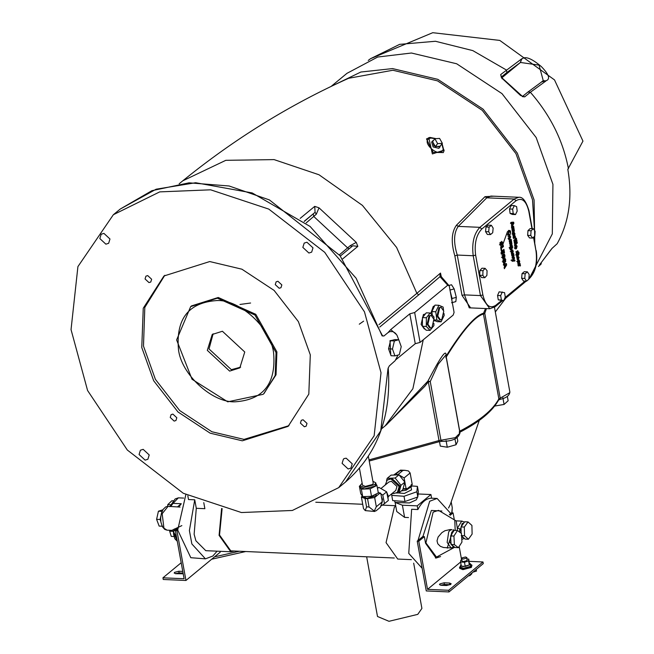 <?xml version="1.0" encoding="UTF-8"?>
<svg xmlns="http://www.w3.org/2000/svg" width="654" height="654" viewBox="0 0 654 654"><rect width="100%" height="100%" fill="white"/><g stroke="black" fill="none" stroke-linecap="round" stroke-linejoin="round"><path stroke-width="0.98" d="M507.479 231.614L502.779 244.58M557.151 243.746L551.992 248.438L557.151 243.746C569.094 222.156 572.651 197.353 567.811 169.329L582.959 141.109L554.51 79.911L499.787 40.417L432.744 32.7L370.466 58.737L368.235 60.446M539.869 265.23L541.136 263.987L541.259 262.941M501.929 77.72L520.249 62.588L521.818 58.754L520.437 62.465L539.051 65.114L543.245 80.63L542.338 81.349M541.471 81.979L545.689 80.867C550.619 79.379 549.18 74.638 541.373 66.626C531.8 58.5 525.342 55.925 522.006 58.893M545.689 80.867L543.997 80.72L542.223 81.488L527.982 92.026L530.361 92.263L545.845 81.047M538.438 266.489L540.907 264.281M552.221 248.152L539.362 265.091M521.818 58.754L500.694 74.564L501.896 78.153L520.576 95.492L524.721 96.857L530.361 92.263C550.398 115.243 563.094 140.749 568.44 168.781M549.172 252.035L551.943 248.479M541.586 81.881L543.073 80.769M501.945 77.736L520.437 62.465M500.694 74.564L501.275 77.074L506.915 72.48L506.335 69.97L472.801 50.611L435.458 41.267L399.668 44.349L370.466 58.737M501.97 78.701L501.896 78.153M522.342 96.62L524.721 96.857M529.928 277.247L552.311 233.895L552.932 184.33L536.166 137.536L501.986 93.62L456.68 63.773L411.415 53.015L377.693 57.029L346.955 73.338L331.096 86.442M505.861 298.085L525.015 282.119M534.776 242.642L534.073 199.903L517.306 153.11L483.126 109.193L437.82 79.347L392.555 68.588L360.877 72.022L331.513 86.238M534.473 230.412L532.511 199.838L515.965 153.657L482.235 110.322L437.526 80.867L392.858 70.248L348.631 78.284C289.73 104.738 234.443 138.918 182.768 180.823L179.171 183.79M533.844 237.508L533.917 236.854M239.977 304.462L250.596 303.015M441.254 276.568L440.502 273.078L416.868 293.335L418.691 294.88L439.987 276.675L441.63 277.116L440.861 275.792M485.497 308.549L483.592 313.168C474.984 315.686 462.435 330.098 445.963 356.405C447.377 343.366 432.359 372.927 427.871 381.151L386.694 424.569M359.283 324.196L363.624 321.147M501.463 300.587L495.618 305.41C489.723 308.95 485.472 305.459 482.873 294.938L475.63 255.109C474.232 243.599 476.267 234.917 481.745 229.064L516.031 200.745L514.167 199.02L479.881 227.33L458.241 226.39C453.729 232.824 453.402 242.372 457.252 255.052L464.495 294.889L480.453 295.583L489.797 308.737L469.245 307.838L464.495 294.889L462.002 295.338L470.61 307.903M493.656 196.192L484.982 196.674L456.476 225.189C451.456 232.129 450.908 242.381 454.849 255.959L462.002 295.338M428.771 137.651L432.376 153.935L444.156 150.093M385.026 425.967L424.708 386.432L386.048 425.125M340.35 256.041L352.784 245.773L357.836 246.378L356.258 242.381L319.005 207.817L314.721 206.37L315.081 212.313L304.306 221.412M494.669 406.06L504.079 404.442L508.142 400.747L507.349 396.381M502.877 397.804L504.079 404.442M439.48 441.581L440.297 446.102L447.279 447.23L456.026 444.745L457.792 441.131L457.187 437.763M446.077 440.592L447.279 447.23M454.98 438.965L456.026 444.745M448.538 508.019L450.279 504.536L479.268 420.416M185.859 494.604L177.7 530.026L176.915 530.672L185.965 580.466L220.251 552.148L220.104 551.314M214.577 556.84L239.307 551.248M245.716 551.526L211.692 559.219M185.965 580.466L163.247 579.477L162.944 577.817L184.101 578.741L175.354 530.598L177.626 528.726M183.071 573.076L179.106 572.904L175.395 573.681M472.932 572.16L476.521 571.065L476.218 569.405M468.403 575.896L469.866 575.626L471.853 573.779L471.738 573.149M469.719 574.809L469.866 575.626M366.657 556.799L377.505 616.485L388.991 621.3L417.767 614.368L421.904 608.416L413.68 563.159M424.708 386.432L428.337 381.822L427.871 381.151L430.258 381.511L438.27 364.123L445.807 355.106M445.963 356.405L446.249 357.019C462.55 330.638 474.943 316.323 483.445 314.067L483.592 313.168L484.786 313.348L486.437 308.59M429.801 137.422L426.498 138.926L433.095 152.423L443.289 152.57M441.826 144.027L443.804 151.311M442.104 143.667L443.984 150.976M429.874 137.405L436.136 138.648M429.245 137.798L435.229 138.705M440.485 145.711L438.924 148.327L433.136 146.962L431.648 142.098L432.212 141.624M440.077 146.929L434.027 145.834L432.539 140.97L433.627 140.291M442.366 143.34L440.06 146.259L435.327 146.561L432.564 141.64L434.869 138.73L439.594 138.419L442.366 143.34L437.64 143.643L434.869 138.73M435.327 146.561L437.64 143.643M368.357 456.312L373.262 483.298L372.608 484.483L365.3 486.413L362.52 485.252L359.438 468.305M372.886 481.238L375.788 482.84L374.824 484.581L364.082 487.418L359.994 485.709L362.144 483.192M375.788 482.84L376.058 484.369L375.102 486.102L364.36 488.947L360.272 487.238L359.994 485.709M375.993 483.968L376.957 485.44L370.148 488.8L361.351 489.159L359.373 486.167L360.019 485.848M359.373 486.167L360.738 493.672L362.717 496.664L371.513 496.296L378.323 492.936L376.957 485.44M371.513 496.296L370.148 488.8M362.717 496.664L361.351 489.159M376.467 493.86L375.764 495.879L366.763 498.266L363.305 496.639M366.567 506.883L365.063 498.585L361.384 496.942L363.501 508.567L365.259 510.611L374.775 511.485L369.069 506.989L366.567 506.883L365.259 510.611M365.063 498.585L367.556 498.691L369.069 506.989M376.32 506.727L374.268 511.044L375.976 510.897L380.26 507.357L382.328 501.765L376.32 506.727L374.652 497.514L367.556 498.691M374.652 497.514L380.227 492.912L378.306 492.83M362.365 496.133L361.384 496.942M380.227 492.912L380.375 493.737L380.808 493.386L382.328 501.765M380.808 493.386L380.309 493.361M381.658 503.58L382.467 499.411L381.413 496.721M380.693 506.196L384.487 503.645L382.786 495.037L380.914 493.966M378.977 492.854L378.233 492.429M384.487 503.645L388.362 500.449L386.661 491.841L378.838 487.353L377.472 488.268M382.786 495.037L386.661 491.841M377.505 488.448L378.838 487.353M388.051 498.863L388.149 495.699L386.743 492.249M386.31 491.636L380.007 488.023M381.315 488.236L388.803 482.055L391.362 481.246L396.994 486.47L395.752 490.475L388.272 496.656M385.255 484.974L387.193 480.101L390.945 478.916L399.177 486.56L397.362 492.421L393.61 493.606L392.212 493.402M387.193 480.101L391.713 478.287L399.946 485.93L398.131 491.792L397.362 492.421M386.514 480.78L387.184 478.327L395.13 478.025L400.984 485.317L398.899 492.928L396.455 493.018M387.184 478.327L391.067 475.123L399.014 474.82L404.867 482.112L402.782 489.715L398.899 492.928M399.014 474.82L395.13 478.025M404.867 482.112L400.984 485.317M400.052 476.112L403.788 480.764M394.542 474.992L395.645 474.281L398.866 474.82M399.144 474.984L404.123 477.935L406.085 488.734L403.093 488.603M393.683 475.025L400.485 470.128L399.929 470.741L404.908 470.316L408.374 470.929L410.132 472.973L412.249 484.606L406.665 489.208L402.97 489.053M402.423 470.855L398.139 474.395M404.123 477.935L410.132 472.973M395.645 474.281L399.929 470.741M411.227 484.54L411.587 486.511L406.101 490.23L401.352 490.909M406.665 489.208L406.518 488.383L406.085 488.734M411.162 487.696L411.521 489.879L404.311 493.459L398.294 492.944M391.918 493.639L391.738 495.38L404.017 496.28L416.86 491.775L417.424 486.363L411.48 485.93M417.424 486.363L418.372 491.579L417.808 496.991L404.965 501.504L392.686 500.604L391.738 495.38M404.965 501.504L404.017 496.28M417.808 496.991L416.86 491.775M417.636 497.056L416.271 499.852L409.486 502.942L395.139 502.468L402.398 505.207L417.219 505.853L430.937 494.53L418.119 493.974M394.444 500.727L395.139 502.468M344.298 458.528L346.187 458.192L352.236 463.809L350.904 468.109L348.149 468.975L342.099 463.359L343.432 459.059L344.298 458.528M440.91 276.037L440.502 273.078L440.003 275.26L440.91 276.037M440.003 275.26L439.987 276.675L447.737 285.226L449.249 285.88L441.63 277.116M395.735 359.839L415.257 343.693L420.089 342.41L453.165 315.097L454.08 312.44L449.249 285.88M451.816 299.982L450.451 292.485M451.849 300.145L452.037 298.486L450.312 291.717M451.546 302.753L455.822 301.625L456.312 297.357L454.162 288.921L451.522 284.752L449.085 285.397M452.037 298.486L456.312 297.357M449.887 290.049L454.162 288.921M447.737 285.226L414.661 312.538L409.829 313.814L390.724 329.591L388.026 332.616L389.858 331.57L393.119 331.66L395.49 333.295L397.043 335.371L398.834 339.974M420.089 342.41L414.661 312.538M435.752 320.893L434.076 320.812M430.741 313.593L433.267 306.415L434.648 305.819M424.994 328.995L424.332 328.962L421.094 324.4L423.408 314.549L425.353 313.969M443.943 313.34L444.205 315.351L441.074 321.833L437.174 321.662L434.043 320.337M432.343 315.261L431.853 311.59L434.992 305.107L438.891 305.279L443.118 307.069L443.51 310.061M441.074 321.833L436.847 320.035L435.76 311.762L438.891 305.279M434.003 319.912L436.847 320.035M431.853 311.59L435.76 311.762M440.485 319.904L439.709 319.871L436.978 316.037L438.924 307.748L441.041 307.274L443.764 311.116L441.818 319.397L440.485 319.904L437.763 316.07L439.709 307.781L441.041 307.274M433.913 323.395L433.896 325.635L430.079 330.393L426.179 330.221L422.402 326.281L422.443 317.591L426.269 312.833L430.169 312.996L433.945 316.937L433.929 319.414M422.402 326.281L426.302 326.452L426.351 317.754L430.169 312.996M422.443 317.591L426.351 317.754M430.079 330.393L426.302 326.452M430.626 328.046L429.85 328.014L427.119 324.171L429.065 315.89L431.182 315.416L433.904 319.25L431.959 327.54L430.626 328.046L427.904 324.204L429.85 315.923L431.182 315.416M398 355.057L395.147 360.681L389.318 365.913L388.165 368.104M382.059 335.87L382.753 335.976L382.247 335.281L382.042 335.723L383.882 336.033L388.026 332.616M484.786 277.721L481.671 277.59L479.709 275.244L479.856 270.552L481.973 268.214L485.096 268.344L487.058 270.691L486.903 275.383L484.786 277.721L482.824 275.375L482.979 270.691L485.096 268.344M515.491 214.569L512.368 214.438L510.095 213.449L509.523 208.986L511.215 205.511L514.338 205.642L516.611 206.631L517.183 211.095L515.491 214.569L513.218 213.58L512.646 209.117L514.338 205.642M490.475 234.582L487.353 234.451L485.562 231.63L485.996 226.979L488.227 225.139L491.35 225.278L493.141 228.091L492.707 232.742L490.475 234.582L488.685 231.769L489.118 227.118L491.35 225.278M532.642 238.072L529.519 237.933L527.647 235.326L527.958 230.649L530.132 228.581L533.255 228.72L535.127 231.32L534.825 236.004L532.642 238.072L530.77 235.465L531.073 230.788L533.255 228.72M526.584 281.163L523.462 281.032L521.647 278.277L522.039 273.617L524.255 271.704L527.377 271.835L529.192 274.59L528.8 279.25L526.584 281.163L524.77 278.416L525.162 273.748L527.377 271.835M503.703 300.685L498.274 299.859L497.547 295.502L499.133 291.831L504.561 292.649L505.289 297.006L503.703 300.685L501.397 299.998L500.67 295.641L502.256 291.962M504.782 262.671L503.703 263.039L503.098 261.821L503.188 260.055L504.111 258.821L505.19 258.461L505.706 261.445L504.782 262.671L503.22 262.606L504.144 261.379L505.706 261.445M503.351 254.431L504.43 254.071L504.937 257.063L502.934 258.657L502.419 255.665L503.351 254.431M512.319 250.073L513.251 251.087L512.908 253.106L511.608 254.39L511.117 252.142L511.518 250.572L512.81 252.158L512.646 249.951M511.518 250.572L512.295 251.087L510.733 251.013M512.049 251.741L512.81 252.158M512.899 251.406L512.474 250.989M502.803 252.477L502.485 250.523L503.94 249.37L504.512 252.689L504.03 253.073L503.654 250.948L503.228 251.291L502.828 254.185L502.068 254.193L501.422 251.128L501.978 250.686L502.264 252.959L502.803 252.477M503.376 253.073L501.814 253L501.266 254.12L502.068 254.193M501.553 252.926L502.583 252.943M508.51 239.389L510.071 239.454L508.722 238.391L509.45 235.775L510.766 236.813L509.531 239.683M509.45 235.775L509.973 235.563M503.449 246.591L501.365 248.258L501.724 250.335L501.234 250.727L500.653 247.392L503.237 245.332L503.449 246.591L501.896 246.525L500.67 247.498M507.733 235.276L509.294 235.342L508.436 235.211L507.945 233.895L508.935 230.609L509.981 230.429L510.668 231.835L510.12 234.688L510.226 232.219L509.09 231.622L508.42 233.625L509.294 235.342L508.436 235.211M508.068 231.328L509.63 231.393L507.529 231.557M507.357 234.345L509.123 234.345M500.686 246.076L501.348 246.1L500.114 244.612L499.999 242.634L500.612 242.143L501.013 244.907L501.667 241.342L502.836 242.773L502.959 244.588L502.37 245.062L501.97 242.56L501.005 246.239M502.223 242.683L500.408 242.495M500.138 244.743L499.452 244.833M518.941 265.459L518.36 264.747L519.922 264.813L520.519 265.647L520.02 266.047L519.439 265.197L518.369 266.047L518.205 265.091L520.126 263.554L519.979 264.813M519.979 265.753L517.878 265.132M511.935 259.818L512.548 260.284L514.306 257.341L514.494 258.404L513.243 260.317L514.763 259.981L514.943 260.971L512.319 261.248L511.698 260.006L512.107 259.687L512.548 260.284L510.987 260.218M512.229 261.248L511.829 260.627M517.813 260.153L517.036 258.902L517.698 256.474L519.072 257.308L518.23 259.973L517.731 257.545L517.886 260.161M517.069 259.058L517.796 259.188M517.698 256.474L518.336 256.204M511.722 255.044L513.643 253.515L514.011 255.428L513.643 257.292L512.295 258.363L512.131 257.398L513.57 255.526L513.128 255.019L511.886 256.008L511.722 255.044M513.57 255.526L511.567 254.954M517.175 250.972L518.965 252.297L518.99 253.997L518.483 255.166L518.532 252.648L517.388 251.921L516.693 254.136L517.518 254.954L517.755 253.45L518.107 255.461L516.709 256.581L516.317 252.444L517.878 250.686M516.317 251.651L517.878 251.725L515.826 251.855M515.736 254.946L517.518 254.954M510.267 249.754L511.829 249.82L510.594 249.133L510.676 247.801L509.711 248.569L509.54 247.613L512.237 245.463L512.622 247.457L511.289 250.041M514.011 232.644L514.951 233.658L514.608 235.677L513.3 236.961L512.818 234.712L513.218 233.143L514.51 234.729L514.346 232.522M513.218 233.143L513.987 233.65L512.434 233.584M513.75 234.312L514.51 234.729M514.6 233.977L514.175 233.56M511.551 241.293L510.635 240.901L509.425 241.866L509.253 240.909L511.175 239.372L511.551 241.293L511.927 244.343L510.169 246.149L510.006 245.193L511.436 243.427L511.003 243.051L509.801 244.007L509.63 243.051L511.06 241.285L509.074 240.836M511.436 243.427L509.441 242.977M512.597 232.914L512.434 231.957L513.864 230.192L513.431 229.816L512.229 230.78L512.057 229.816L513.488 228.05L513.063 227.674L511.853 228.638L511.69 227.674L513.603 226.145L514.355 231.107L512.597 232.914M513.864 230.192L511.869 229.742M513.979 228.058L511.502 227.6M518.802 260.12L519.734 261.126L519.39 263.153L518.091 264.437L517.6 262.189L518.001 260.619L519.292 262.197L519.129 259.998M519.382 261.453L518.957 261.036M518.001 260.619L518.777 261.126L517.216 261.06M518.532 261.788L519.292 262.197M511.591 227.126L511.542 223.455L510.962 223.529L510.782 222.474L513.668 222.164L513.872 223.349L511.591 227.126M515.793 245.054L517.118 246.092L516.423 248.733L515.074 247.67L516.325 244.841M514.861 248.667L515.875 248.961M514.158 237.982L513.57 237.271L515.131 237.337L515.72 238.048L515.229 238.571L514.649 237.721L513.586 238.571L513.415 237.615L515.336 236.078L515.197 237.337M515.197 238.277L513.088 237.655M517.134 242.07L517.306 243.035L514.723 245.095L514.551 244.13L517.134 242.07M514.052 241.277L513.889 240.312L515.81 238.784L515.973 239.748L514.052 241.277M516.799 240.165L516.971 241.122L514.387 243.182L514.224 242.225L516.799 240.165M516.194 239.568L516.472 238.252L516.194 239.568M504.136 267.412L504.61 266.677L503.531 263.946L506.409 263.578L506.654 264.952L504.365 268.704L504.136 267.412M504.855 263.513L505.092 264.886L506.654 264.952M504.234 264.764L503.294 264.935L504.855 265.001L505.027 266.023L505.795 264.837L504.234 264.764M505.027 266.023L504.496 266.006M505.795 264.837L504.855 265.001M504.332 265.099L503.727 265.074M516.635 239.217L516.129 239.192M516.971 241.122L515.409 241.056M515.973 239.748L514.412 239.675M517.306 243.035L515.744 242.961M515.728 238.17L515.172 238.146M515.507 237.042L513.946 236.977M515.417 245.471L515.532 245.879M516.251 247.776L516.693 246.427L515.916 246.067L515.507 247.392L516.251 247.776L515.033 247.367M516.693 246.427L514.355 246.002M511.542 223.455L510.946 223.431M513.872 223.349L512.311 223.284L512.107 222.09M512.262 224.714L513.153 223.251L510.48 223.366L512.041 223.431L512.262 224.714L511.755 224.69M513.153 223.251L512.041 223.431M519.112 262.197L518.638 262.172M517.608 262.229L518.728 262.655L518.459 261.616L518.082 262.254L518.728 262.655M518.459 261.616L517.567 261.518M514.355 231.107L512.793 231.042M513.88 229.333L512.319 229.268L512.777 230.077M513.496 227.33L511.935 227.257L512.417 227.993M513.774 227.102L512.213 227.036M511.453 242.569L509.891 242.495L510.349 243.313M511.068 240.558L509.507 240.492L509.989 241.228M511.346 240.337L509.785 240.271M511.927 244.343L510.365 244.277M514.322 234.721L513.856 234.696M513.676 234.14L513.292 234.778L513.946 235.178L513.676 234.14L512.785 234.042M512.826 234.753L513.946 235.178M512.115 246.656L510.553 246.583L511.06 247.384M511.706 248.814L512.131 247.539L511.42 247.204L510.954 248.504L511.706 248.814L510.545 248.479M512.131 247.539L509.858 247.138M512.409 246.419L510.848 246.354M510.676 247.801L509.114 247.735M517.02 251.103L517.281 251.7M518.107 255.461L516.546 255.395M513.521 254.708L511.959 254.635L512.45 255.354M513.807 254.48L512.245 254.406M517.796 257.512L517.085 257.48M518.385 258.714L518.663 257.668L518.131 257.226L518.001 258.698M518.663 257.668L516.57 257.161M513.21 259.916L513.382 260.905L511.984 261.052M514.494 258.404L512.932 258.338M513.243 260.317L512.548 260.292M514.943 260.971L513.382 260.905M520.519 265.647L519.955 265.622M520.29 264.518L518.728 264.453M502.959 244.588L502.411 244.563M501.863 244.522L501.16 244.49M508.42 230.363L509.106 231.769M501.365 248.258L500.8 248.234M501.724 250.335L501.16 250.31M509.074 236.192L509.18 236.601M508.681 238.089L509.899 238.497L510.349 237.149L509.564 236.789L509.164 238.113L509.899 238.497M510.349 237.149L508.003 236.723M502.574 250.449L502.656 250.899M504.512 252.689L503.956 252.665M503.654 250.948L502.092 250.874M503.228 251.291L502.689 251.267M512.63 252.15L512.156 252.125M511.976 251.569L511.6 252.207L512.245 252.607L511.976 251.569L511.085 251.471M511.126 252.182L512.245 252.607M504.937 257.063L503.376 256.997L502.46 258.224L504.021 258.289M502.869 254.005L503.474 255.273M502.991 255.6L502.002 255.624L503.564 255.698L502.812 257.055L503.801 257.03L504.553 255.673L503.564 255.698L504.553 255.673M502.28 257.03L503.801 257.03M503.629 258.387L504.242 259.663M503.752 259.99L502.771 260.014L504.332 260.079L503.58 261.437L504.561 261.412L505.313 260.055L504.332 260.079L505.313 260.055M503.049 261.42L504.561 261.412M479.709 275.244L482.824 275.375M479.856 270.552L482.979 270.691M509.523 208.986L512.646 209.117M510.095 213.449L513.218 213.58M485.996 226.979L489.118 227.118M485.562 231.63L488.685 231.769M527.647 235.326L530.77 235.465M527.958 230.649L531.073 230.788M521.647 278.277L524.77 278.416M522.039 273.617L525.162 273.748M498.274 299.859L501.397 299.998M497.547 295.502L500.67 295.641M475.63 255.109L473.21 255.747L457.252 255.052L454.849 255.959M456.476 225.189L458.241 226.39L486.764 197.819L490.901 196.069L518.736 197.287L514.167 199.02L486.764 197.819L484.982 196.674M381.02 372.755L364.474 311.844L324.744 252.338L268.769 209.092L210.637 189.815L159.715 191.884L113.355 214.725L77.916 266.603L71.041 329.6L87.587 390.512L127.317 450.026L183.292 493.271L241.424 512.54L292.346 510.472L338.715 487.631L374.153 435.752L381.02 372.755M306.939 242.233L312.996 247.85L311.656 252.15L308.901 253.024L302.851 247.408L304.184 243.1L306.939 242.233M99.825 238.555L101.157 234.255L103.921 233.38L109.97 238.996L108.638 243.304L105.874 244.171L99.825 238.555M145.123 460.13L139.073 454.514L140.406 450.205L143.161 449.339L149.218 454.955L147.878 459.255L145.123 460.13M277.909 281.269L281.841 284.915L280.975 287.703L279.184 288.267L275.26 284.629L276.127 281.833L277.909 281.269M145.057 278.956L145.924 276.16L147.714 275.596L151.638 279.242L150.772 282.029L148.981 282.593L145.057 278.956M174.152 421.086L170.228 417.448L171.095 414.652L172.877 414.088L176.809 417.734L175.942 420.522L174.152 421.086M307.004 423.408L306.137 426.204L304.355 426.768L300.423 423.122L301.29 420.326L303.08 419.77L307.004 423.408M310.298 354.852L308.811 394.117L288.12 426.367L242.323 440.812L210.163 433.169L177.97 411.963L153.682 380.759L141.771 347.503L143.251 308.247L163.941 275.988L209.746 261.551L241.906 269.195L274.1 290.401L298.379 321.604L310.298 354.852M415.257 343.693L409.829 313.814M390.798 355.073L389.988 340.669L393.275 340.145M394.934 355.89L391.027 355.719L388.566 348.835L390.487 340.775L394.861 339.581L398.76 339.753L401.221 346.628L399.308 354.697L394.934 355.89L392.474 349.007L394.387 340.938L398.76 339.753M388.566 348.835L392.474 349.007M390.487 340.775L394.387 340.938M306.211 222.883L316.299 214.234L315.081 212.313L304.184 221.322M316.299 214.234L319.005 207.825M351.95 246.525L350.201 245.691L339.352 254.847M356.258 242.389L350.201 245.691M164.808 275.293L144.812 307.388L143.488 346.089L155.399 379.345L179.678 410.548L211.871 431.746L244.032 439.398L288.97 425.656M263.963 393.626L275.179 375.519L276.045 352.612L254.929 315.015L217.39 298.191L190.674 306.612L191.524 305.9L218.248 297.48L255.788 314.312L276.904 351.909L276.037 374.807L263.537 393.978M244.759 351.999L239.83 367.891L229.652 371.096L207.31 350.364L212.231 334.472L222.409 331.259L244.759 351.999M213.122 333.802L209.018 348.95L231.369 369.682L240.656 367.147M469.188 561.353L482.979 561.958L483.281 563.617L448.987 591.935L448.685 590.276L427.528 589.352L460.588 562.048M427.528 589.352L418.781 541.218L424.348 536.615L422.795 536.542L417.219 541.144L426.269 590.938L448.987 591.935M450.254 584.733L444.377 584.463L440.665 585.248M183.202 573.779L175.803 573.721L174.193 573.043L174.577 572.356L178.804 571.236L182.768 571.416M441.074 585.281L439.472 584.611L439.848 583.924L444.074 582.804L449.543 583.041L451.146 583.72L450.769 584.398L446.543 585.518L441.074 585.281M177.7 530.026L190.813 557.707L205.438 558.843L212.852 556.031L217.095 551.183M181.191 562.742L162.944 577.817M176.915 530.672L175.354 530.598M181.845 525.612L171.838 530.361L167.04 530.157L163.941 528.195L162.176 513.717L168.078 506.343L180.063 507.063M170.792 506.458L172.999 503.367L181.289 503.727L177.406 506.932M171.855 504.201L171.193 505.501M171.242 504.79L167.767 504.635L167.661 506.343M173.441 500.841L171.822 500.776L167.767 504.635M160.859 515.965L160.075 519.48L160.819 521.483M162.118 511.281L161.62 512.613M162.609 526.249L159.143 526.094L156.6 519.333L158.431 511.199L162.846 509.826M161.898 511.346L158.431 511.199M160.075 519.48L156.6 519.333M177.259 541.087L174.536 534.768L176.588 537.384L173.285 531.4L177.602 528.179M174.307 528.972L173.735 530.795M170.342 530.296L169.664 531.195L171.274 536.378L173.98 536.493M173.841 531.375L169.664 531.195M174.062 533.231L174.536 534.768L173.866 534.228M177.291 541.283L174.806 538.716L173.629 534.449M482.979 561.958L448.685 590.276M470.365 564.083L471.951 565.211L471.346 567.41L462.885 569.65L459.664 568.301L459.517 567.476L460.596 565.857M471.951 565.211L471.191 566.585L462.73 568.825L459.517 567.476M469.49 563.037L470.316 563.797L470.618 565.457L470.022 566.528L463.375 568.293L460.849 567.231L460.547 565.571L461.045 564.574M470.316 563.797L469.719 564.868L463.073 566.634L460.547 565.571M467.144 558.982L468.779 559.105L469.335 564.982L465.231 566.413L461.332 566.119L460.571 561.966L460.776 560.241L461.806 559.881M469.335 564.982L468.575 560.83L464.479 562.26L460.571 561.966M465.231 566.413L464.479 562.26M468.779 559.105L468.575 560.83M461.561 558.532L462.01 561.018L463.392 561.598L467.013 560.633L466.891 557.56L466.564 558.148L462.934 559.105L461.561 558.532L461.879 557.944L465.509 556.979L466.891 557.56M449.347 514.616L451.505 512.834L453.067 512.899L454.252 519.415M459.165 546.45L461.618 559.947M417.219 541.144L418.781 541.218M424.348 536.615L425.558 543.253L436.071 558.05L440.616 556.554M454.702 547.235L436.488 557.085L425.901 542.869L433.111 512.172L438.523 510.341L454.759 520.11L455.192 530.394M438.613 556.906L435.384 557.985M453.95 530.345L453.287 529.707L447.189 548.085L448.072 547.823M450.132 529.552L451.889 529.626L449.96 530.361L448.701 531.874L447.14 542.387L451.096 547.962L443.518 547.512L440.322 546.303L437.788 543.785L437.019 540.842L438.098 537.04L441.851 532.667L444.941 530.721L450.205 529.552M453.336 546.204L452.731 546.18L449.576 541.733L451.832 532.127L453.369 531.547M458.397 547.66L455.078 547.512L451.072 544.504L450.606 535.92L454.146 530.345L457.473 530.492L461.479 533.5L461.945 542.084L458.397 547.66L454.391 544.651L453.925 536.067L457.473 530.492M450.606 535.92L453.925 536.067M451.072 544.504L454.391 544.651M464.512 522.056L461.659 521.173L457.35 528.293L457.391 530.492M459.639 532.119L459.787 528.759L457.35 528.293L456.157 520.87L454.759 520.11M463.555 537.711L461.675 537.097M459.721 532.176L462.116 523.633L463.792 523.053M468.411 539.239L465.092 539.092L461.201 535.585L464.52 535.724L464.332 527.067L468.027 521.925L471.918 525.432L472.114 534.089L468.411 539.239L464.52 535.724M461.152 533.255L461.013 526.928L464.708 521.778L468.027 521.925M461.013 526.928L464.332 527.067M450.197 515.27L453.067 512.899M430.937 494.53L431.599 498.209C426.343 498.209 421.773 501.986 417.89 509.54L411.644 509.262L408.758 553.407L422.149 568.285M417.219 505.853L417.89 509.54M408.513 517.559L404.605 517.388L396.741 511.51L395.041 502.133M411.391 559.652L397.722 559.056L386.056 542.632L394.378 507.169L395.776 506.18M203.778 502.648L204.874 508.681L196.29 508.305L194.745 499.811L188.507 499.533L187.837 495.855M194.745 499.811L189.398 530.541L191.859 543.948L205.438 558.843M196.29 508.305L194.132 534.285L195.889 540.76L205.789 550.684L230.756 551.772L234.271 551.028M418.004 540.498L429.686 501.258L437.101 498.446L450.729 513.48M221.608 508.493L219.09 535.356L230.756 551.772M222.123 508.632L219.523 535.005L230.797 550.872L394.288 558.001M506.915 72.48L520.249 62.588M378.977 324.629L416.868 293.335L396.618 247.474L362.414 205.381L318.997 174.765L274.091 159.609L225.81 160.32L182.768 180.823M381.535 428.852L385.132 425.885L412.878 388.721L423.244 339.81M314.721 206.37L300.194 218.362M342.68 258.894L357.836 246.378M451.195 501.896L452.257 507.741L451.783 512.842M442.178 441.197L440.927 440.24L439.014 440.551L438.703 441.834L369.216 461.037M438.703 441.834L441.744 441.336C452.2 441.409 458.274 438.646 459.975 433.062L455.331 437.657L440.927 440.24L430.258 381.511L428.337 381.822L439.014 440.551L369.011 459.893M459.746 431.804L459.729 431.182L459.288 431.942M459.312 432.515C479.398 422.141 492.536 411.252 498.716 399.847L498.855 398.875C492.895 409.952 479.848 420.726 459.729 431.182L446.249 357.019L445.807 357.771M500.228 399.341C506.4 397.951 509.605 395.466 509.842 391.885L509.793 392.686L500.204 398.155L500.228 399.341L498.61 400.003M500.204 398.155L498.855 398.875L483.445 314.067L484.786 313.348L500.204 398.155M443.15 149.333C439.995 160.148 418.495 140.193 431.011 138.076M396.161 359.463L396.929 357.697M396.626 334.701L390.724 329.583M383.882 336.033L382.443 335.723M379.77 327.025L418.691 294.88M388.018 368.578L380.718 430.921L345.565 481.973C377.35 454.407 391.574 416.5 388.239 368.235L388.304 367.703M382.247 335.281L340.055 255.689L269.423 199.928L229.121 185.989L189.039 182.826L151.892 190.69L120.213 209.067L156.134 189.21L195.636 182.728L252.199 192.938L310.086 226.447L356.128 278.236L382.042 335.723M482.873 294.938L480.453 295.583L473.21 255.747C471.681 243.19 473.905 233.723 479.881 227.33L481.745 229.064M495.618 305.41L495.209 306.734L502.599 300.636M533.509 237.247L536.018 251.054C537.416 262.556 535.381 271.238 529.904 277.1L528.914 277.917M525.064 281.097L505.002 297.66M516.031 200.745C521.933 197.214 526.176 200.704 528.784 211.217L531.947 228.663M515.72 238.048L515.139 238.023M517.118 246.092L516.554 246.067M519.734 261.126L519.284 261.109M519.39 263.153L517.829 263.088M513.987 231.81L512.425 231.745M514.338 230.143L513.848 230.126M511.91 243.378L511.42 243.362M511.559 245.046L509.997 244.98M514.608 235.677L513.047 235.612M514.951 233.658L514.502 233.633M512.622 247.457L512.115 247.433M518.965 252.297L518.434 252.272M518.99 253.997L518.442 253.973M516.693 254.136L516.202 254.12M514.011 255.428L513.545 255.403M513.643 257.292L512.082 257.218M517.731 257.545L517.077 257.521M517.453 258.69L517.003 258.673M519.072 257.308L518.532 257.284M520.502 265.524L519.922 265.499M502.836 242.773L502.247 242.748M501.822 243.427L501.127 243.402M500.588 244.244L500.057 244.22M510.668 231.835L510.112 231.81M508.42 233.625L507.905 233.601M510.766 236.813L510.21 236.789M503.318 251.741L502.771 251.716M502.01 252.264L501.454 252.24M501.953 251.43L501.414 251.406M512.908 253.106L511.346 253.041M513.251 251.087L512.801 251.062M505.027 255.289L503.466 255.224M505.795 259.679L504.234 259.605M528.784 211.217L528.996 210.825C526.135 201.228 522.718 196.715 518.736 197.287M536.018 251.054L533.754 237.018M529.904 277.1L529.495 278.424C535.61 271.999 537.858 262.744 536.239 250.662M349.252 248.692L347.699 247.956L313.863 216.564L313.225 214.046M273.625 353.258C276.143 383.653 263.349 399.839 235.236 401.801C212.1 403.044 180.864 374.063 178.436 349.105C175.918 318.711 188.712 302.524 216.834 300.554C239.969 299.319 271.197 328.3 273.625 353.258M179.106 572.904L178.804 571.236M444.377 584.463L444.074 582.804M449.838 584.701L449.543 583.041M172.174 504.267L178.362 497.849L183.676 498.078M441.9 511.027L431.362 510.447L422.901 536.55M453.132 546.196L449.56 541.749L451.824 532.086L453.41 531.506M402.398 505.207L404.605 517.388M549.18 252.035L539.354 265.107M501.185 77.164L522.513 96.44L528.154 91.846M385.132 425.885L386.792 424.487M495.315 311.942L506.139 297.709M452.257 507.741L451.971 512.85M459.975 433.062L445.807 355.081M509.842 391.885L494.465 307.298M444.009 150.902L443.232 152.652M432.539 140.97L431.648 142.098M400.485 470.128L404.908 470.316M440.853 275.759L440.722 275.342M489.797 308.737L495.209 306.734M514.821 237.655L513.259 237.59M516.284 245.912L514.723 245.847M515.916 247.915L514.355 247.841M518.418 262.785L517.78 262.761M518.32 261.494L516.766 261.428M519.194 262.238L518.655 262.213M513.545 229.775L511.984 229.709M513.194 227.625L511.632 227.551M510.766 240.86L509.204 240.786M511.117 243.01L509.556 242.936M514.412 234.761L513.864 234.737M513.537 234.018L511.976 233.952M513.635 235.309L512.989 235.285M511.747 247.073L510.185 247.008M511.338 248.97L509.777 248.904M513.243 254.978L511.681 254.905M518.336 257.169L516.774 257.096M512.401 260.349L511.763 260.317M519.611 265.132L518.05 265.066M502.051 242.528L500.49 242.462M500.915 244.948L500.171 244.915M509.564 238.636L508.011 238.563M509.932 236.634L508.371 236.568M502.411 253.024L500.85 252.959M512.711 252.191L512.172 252.166M511.837 251.447L510.275 251.381M511.935 252.738L511.297 252.714M504.275 255.313L502.722 255.24M503.089 257.406L501.528 257.341M503.85 261.796L502.288 261.723M505.043 259.695L503.482 259.63M532.242 228.671L528.996 210.825M504.34 299.189L526.192 281.146M528.824 278.98L529.495 278.424M113.355 214.725L120.213 209.067M338.715 487.631L345.574 481.973M190.674 306.612L176.621 339.933L192.031 379.263L227.731 401.826L263.104 394.329M167.04 530.157L164.718 529.388L162.388 526.723L160.892 522.006L160.68 518.058L161.293 513.75L163.116 509.392L165.707 506.899L168.078 506.343M169.754 506.711L175.174 498.928L178.362 497.849M173.285 531.4L171.838 530.361M173.629 534.481L173.351 531.032M451.096 547.962L454.089 546.769M461.806 539.46L464.283 538.365M462.182 521.132L456.157 520.87M180.831 504.643L178.763 506.449M437.101 498.446L431.599 498.209M395.695 505.714L382.271 505.133M362.717 504.283L315.784 502.231"/></g></svg>
